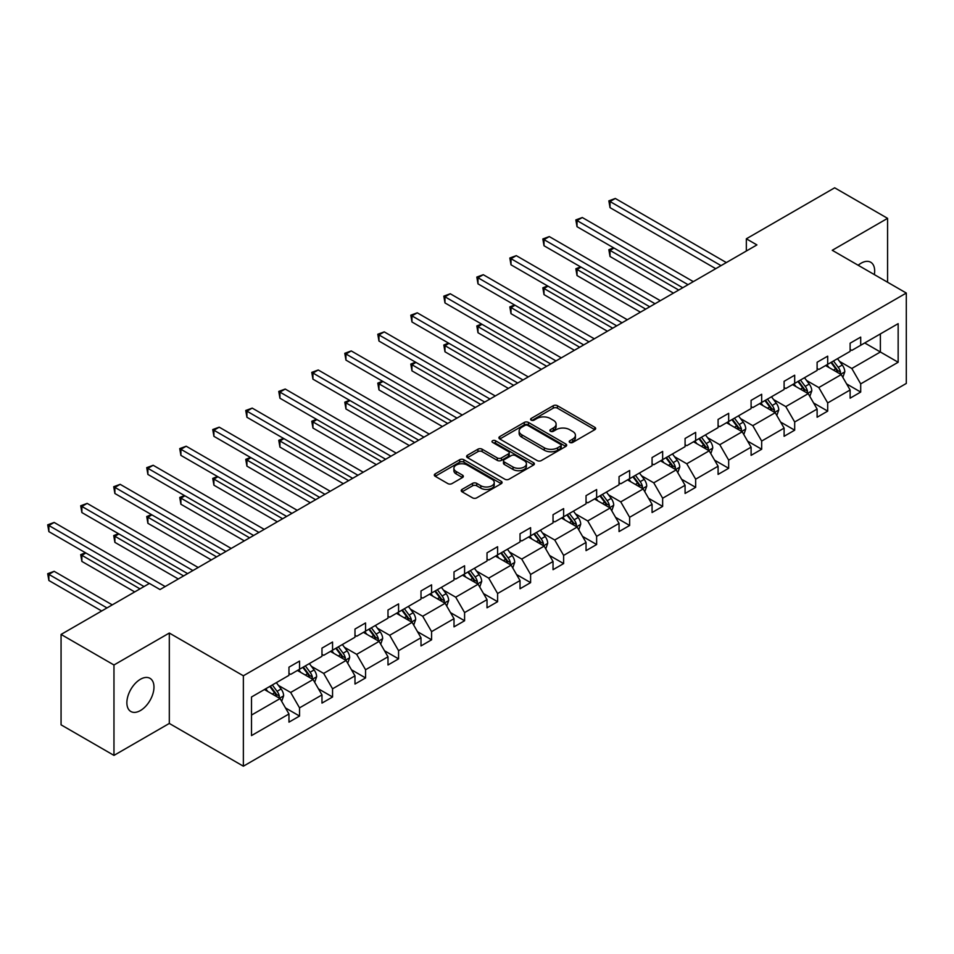 <?xml version="1.0" encoding="UTF-8"?>
<svg xmlns="http://www.w3.org/2000/svg" width="954" height="954" viewBox="0 0 954 954"><rect width="100%" height="100%" fill="white"/><g stroke="black" fill="none" stroke-linecap="round" stroke-linejoin="round"><path stroke-width="1.43" d="M569.812 442.429A2.051 1.192 0 0 0 572.722 442.429L594.783 429.694A2.934 1.693 0 0 0 595.654 428.489A2.934 1.693 0 0 0 594.783 427.297L557.398 405.712A2.934 1.693 0 0 0 553.248 405.712L531.187 418.448A2.051 1.192 0 0 0 530.579 419.283A2.051 1.192 0 0 0 531.187 420.13A2.051 1.192 0 0 0 534.085 420.13L536.947 418.484A9.397 5.426 0 0 1 550.243 418.484L553.356 420.273A9.397 5.426 0 0 1 556.11 424.113A9.397 5.426 0 0 1 553.356 427.952L550.494 429.598A2.051 1.192 0 0 0 549.898 430.445A2.051 1.192 0 0 0 550.494 431.28A2.051 1.192 0 0 0 553.403 431.28L556.265 429.634A9.397 5.426 0 0 1 569.55 429.634L572.674 431.435A9.397 5.426 0 0 1 575.417 435.262A9.397 5.426 0 0 1 572.674 439.102L569.812 440.748A2.051 1.192 0 0 0 569.216 441.595A2.051 1.192 0 0 0 569.812 442.429L569.812 440.748M140.417 710.551A19.152 11.054 120 0 0 152.938 693.677A19.152 11.054 120 0 0 149.993 678.33A19.152 11.054 120 0 0 140.417 679.272A19.152 11.054 120 0 0 127.908 696.146A19.152 11.054 120 0 0 130.841 711.493A19.152 11.054 120 0 0 140.417 710.551M874.341 274.597A19.152 11.054 120 0 0 870.704 262.231A19.152 11.054 120 0 0 861.128 263.185A19.152 11.054 120 0 0 858.171 265.26M462.07 489.402A2.934 1.693 0 0 0 461.211 490.606A2.934 1.693 0 0 0 462.07 491.811L472.564 497.857A2.934 1.693 0 0 0 476.714 497.857L501.22 483.714A2.934 1.693 0 0 0 502.078 482.509A2.934 1.693 0 0 0 501.22 481.317L463.835 459.733A2.934 1.693 0 0 0 459.685 459.733L435.179 473.876A2.934 1.693 0 0 0 434.308 475.08A2.934 1.693 0 0 0 435.179 476.273L447.843 483.595A2.934 1.693 0 0 0 451.993 483.595L462.487 477.537A2.934 1.693 0 0 0 463.346 476.332A2.934 1.693 0 0 0 462.487 475.14L456.203 471.514A7.859 4.531 0 0 1 453.901 468.307A7.859 4.531 0 0 1 458.755 464.109A7.859 4.531 0 0 1 467.317 465.099L491.93 479.302A7.859 4.531 0 0 1 494.232 482.509A7.859 4.531 0 0 1 489.378 486.707A7.859 4.531 0 0 1 480.816 485.717L476.714 483.356A2.934 1.693 0 0 0 472.564 483.356L462.07 489.402L462.07 491.811M169.311 633.039L113.967 664.986L61.068 634.434L61.068 724.837L113.967 755.389L169.311 723.442L243.365 766.193L243.365 675.79L169.311 633.039L169.311 723.442M887.578 282.241L887.578 218.347L832.246 250.294L906.3 293.045L243.365 675.79M887.578 218.347L834.678 187.807L746.338 238.81L746.338 251.021M61.068 634.434L149.42 583.431L159.998 589.548L756.916 244.916L746.338 238.81M537.15 460.567A2.934 1.693 0 0 0 541.312 460.567L565.817 446.424A2.934 1.693 0 0 0 566.676 445.22A2.934 1.693 0 0 0 565.817 444.015L528.433 422.431A2.934 1.693 0 0 0 524.271 422.431L499.765 436.586A2.934 1.693 0 0 0 498.906 437.791A2.934 1.693 0 0 0 499.765 438.983L537.15 460.567M493.421 442.871A2.051 1.192 0 0 1 495.508 443.169L495.508 440.724L533.513 462.666A2.934 1.693 0 0 1 534.383 463.871A2.934 1.693 0 0 1 533.513 465.063L509.007 479.218A2.934 1.693 0 0 1 504.857 479.218L467.472 457.634L467.472 455.237A2.934 1.693 0 0 0 466.613 456.429A2.934 1.693 0 0 0 467.472 457.634M467.472 455.237L477.954 449.179A2.934 1.693 0 0 1 482.116 449.179L497.272 457.932A2.934 1.693 0 0 0 501.434 457.932L508.387 453.913A2.934 1.693 0 0 0 509.245 452.709A2.934 1.693 0 0 0 508.387 451.516L492.598 442.406A2.051 1.192 0 0 1 492.002 441.559A2.051 1.192 0 0 1 493.266 440.462A2.051 1.192 0 0 1 495.508 440.724M113.967 664.986L113.967 755.389M251.51 696.992L288.967 675.36L288.967 667.18L299.544 661.074L299.544 669.255L321.975 656.304L321.975 648.124L332.552 642.018L332.552 650.199L354.983 637.248L354.983 629.068L365.561 622.95L365.561 631.143L387.992 618.192L387.992 610.011L398.569 603.894L398.569 612.086L421 599.136L421 590.943L431.578 584.838L431.578 593.03L454.009 580.08L454.009 571.887L464.586 565.782L464.586 573.962L487.017 561.024L487.017 552.831L497.594 546.725L497.594 554.906L520.025 541.955L520.025 533.775L530.603 527.669L530.603 535.85L553.034 522.899L553.034 514.719L563.623 508.613L563.623 516.794L586.042 503.843L586.042 495.663L596.632 489.557L596.632 497.738L619.051 484.787L619.051 476.606L629.64 470.489L629.64 478.681L652.071 465.731L652.071 457.55L662.648 451.433L662.648 459.625L685.079 446.675L685.079 438.482L695.657 432.377L695.657 440.569L718.088 427.619L718.088 419.426L728.665 413.32L728.665 421.501L751.096 408.562L751.096 400.37L761.674 394.264L761.674 402.445L784.105 389.494L784.105 381.314L794.682 375.208L794.682 383.389L817.113 370.438L817.113 362.258L827.69 356.152L827.69 364.333L850.121 351.382L850.121 343.202L860.699 337.096L860.699 345.276L898.155 323.656L898.155 362.258L860.699 383.878L860.699 392.07L850.121 398.176L850.121 389.983L827.69 402.934L827.69 411.126L817.113 417.232L817.113 409.051L794.682 421.99L794.682 430.182L784.105 436.288L784.105 428.107L761.674 441.058L761.674 449.239L751.096 455.344L751.096 447.164L728.665 460.114L728.665 468.295L718.088 474.4L718.088 466.22L695.657 479.17L695.657 487.351L685.079 493.456L685.079 485.276L662.648 498.226L662.648 506.407L652.071 512.525L652.071 504.332L629.64 517.283L629.64 525.475L619.051 531.581L619.051 523.388L596.632 536.339L596.632 544.531L586.042 550.637L586.042 542.444L563.623 555.395L563.623 563.587L553.034 569.693L553.034 561.512L530.603 574.463L530.603 582.644L520.025 588.749L520.025 580.569L497.594 593.519L497.594 601.7L487.017 607.805L487.017 599.625L464.586 612.575L464.586 620.756L454.009 626.861L454.009 618.681L431.578 631.631L431.578 639.812L421 645.93L421 637.737L398.569 650.688L398.569 658.868L387.992 664.986L387.992 656.793L365.561 669.744L365.561 677.936L354.983 684.042L354.983 675.849L332.552 688.8L332.552 696.992L321.975 703.098L321.975 694.917L299.544 707.856L299.544 716.049L288.967 722.154L288.967 713.974L251.51 735.594L251.51 696.992M243.365 766.193L906.3 383.448L906.3 293.045M297.421 670.483L313.091 679.522L290.66 692.473L278.413 685.401M290.66 692.473L299.544 707.856M313.091 679.522L321.975 694.917M288.967 673.405L290.66 674.383L299.544 669.255M330.442 651.415L346.099 660.466L323.668 673.405L311.421 666.345M323.668 673.405L332.552 688.8M346.099 660.466L354.983 675.849M321.975 654.349L323.668 655.326L332.552 650.199M363.45 632.359L379.108 641.398L356.677 654.349L344.43 647.277M356.677 654.349L365.561 669.744M379.108 641.398L387.992 656.793M354.983 635.292L356.677 636.27L365.561 631.143M396.459 613.303L412.116 622.342L389.685 635.292L377.438 628.221M389.685 635.292L398.569 650.688M412.116 622.342L421 637.737M387.992 616.236L389.685 617.214L398.569 612.086M429.467 594.247L445.124 603.286L422.694 616.236L410.447 609.165M422.694 616.236L431.578 631.631M445.124 603.286L454.009 618.681M421 597.18L422.694 598.158L431.578 593.03M462.475 575.19L478.133 584.23L455.702 597.18L443.455 590.109M455.702 597.18L464.586 612.575M478.133 584.23L487.017 599.625M454.009 578.124L455.702 579.102L464.586 573.962M495.484 556.134L511.141 565.173L488.71 578.124L476.463 571.052M488.71 578.124L497.594 593.519M511.141 565.173L520.025 580.569M487.017 559.068L488.71 560.046L497.594 554.906M528.492 537.078L544.15 546.117L521.719 559.068L509.472 551.996M521.719 559.068L530.603 574.463M544.15 546.117L553.034 561.512M520.025 540.012L521.719 540.99L530.603 535.85M561.501 518.022L577.158 527.061L554.727 540.012L542.48 532.94M554.727 540.012L563.623 555.395M577.158 527.061L586.042 542.444M553.034 520.944L554.727 521.921L563.623 516.794M594.509 498.954L610.166 508.005L587.736 520.944L575.489 513.872M587.736 520.944L596.632 536.339M610.166 508.005L619.051 523.388M586.042 501.887L587.736 502.865L596.632 497.738M627.517 479.898L643.175 488.937L620.744 501.887L608.497 494.816M620.744 501.887L629.64 517.283M643.175 488.937L652.071 504.332M619.051 482.831L620.744 483.809L629.64 478.681M660.526 460.842L676.183 469.881L653.752 482.831L641.505 475.76M653.752 482.831L662.648 498.226M676.183 469.881L685.079 485.276M652.071 463.775L653.752 464.753L662.648 459.625M693.534 441.785L709.192 450.825L686.773 463.775L674.526 456.704M686.773 463.775L695.657 479.17M709.192 450.825L718.088 466.22M685.079 444.719L686.773 445.697L695.657 440.569M726.543 422.729L742.2 431.768L719.781 444.719L707.534 437.647M719.781 444.719L728.665 460.114M742.2 431.768L751.096 447.164M718.088 425.663L719.781 426.641L728.665 421.501M759.551 403.673L775.22 412.712L752.789 425.663L740.542 418.591M752.789 425.663L761.674 441.058M775.22 412.712L784.105 428.107M751.096 406.607L752.789 407.585L761.674 402.445M792.571 384.617L808.229 393.656L785.798 406.607L773.551 399.535M785.798 406.607L794.682 421.99M808.229 393.656L817.113 409.051M784.105 387.551L785.798 388.516L794.682 383.389M825.58 365.561L841.237 374.6L818.806 387.551L806.559 380.479M818.806 387.551L827.69 402.934M841.237 374.6L850.121 389.983M817.113 368.482L818.806 369.46L827.69 364.333M864.718 342.951L880.375 351.99L851.815 368.482L839.568 361.411M851.815 368.482L860.699 383.878M898.155 362.258L880.375 351.99L880.375 333.912L898.155 323.656M850.121 349.426L851.815 350.404L860.699 345.276M251.51 715.071L280.082 698.578L264.413 689.539M280.082 698.578L288.967 713.974M846.627 383.937L860.699 392.07M813.619 402.993L827.69 411.126M780.611 422.062L794.682 430.182M747.602 441.118L761.674 449.239M714.594 460.174L728.665 468.295M681.585 479.23L695.657 487.351M648.577 498.286L662.648 506.407M615.568 517.342L629.64 525.475M582.56 536.398L596.632 544.531M549.552 555.466L563.623 563.587M516.531 574.523L530.603 582.644M483.523 593.579L497.594 601.7M450.515 612.635L464.586 620.756M417.506 631.691L431.578 639.812M384.498 650.747L398.569 658.868M351.489 669.803L365.561 677.936M318.481 688.86L332.552 696.992M285.473 707.928L299.544 716.049M570.635 442.728L572.674 441.547A9.397 5.426 0 0 0 575.417 437.707L575.417 435.262M556.11 424.113L556.11 426.557A9.397 5.426 0 0 1 553.356 430.397L551.317 431.566M594.783 427.297L594.783 429.694L557.398 408.157A2.934 1.693 0 0 0 553.248 408.157L531.998 420.416M565.782 446.436L528.433 424.876A2.934 1.693 0 0 0 524.271 424.876L499.801 439.007M560.618 446.055A2.051 1.192 0 0 0 561.226 445.22A2.051 1.192 0 0 0 560.618 444.385L527.812 425.436A2.051 1.192 0 0 0 524.903 425.436L521.886 427.177A9.397 5.426 0 0 0 519.131 431.005A9.397 5.426 0 0 0 521.886 434.845L544.317 447.796A9.397 5.426 0 0 0 557.613 447.796L560.618 446.055L560.618 448.499A2.051 1.192 0 0 0 561.226 447.664L561.226 445.22M519.131 431.005L519.131 433.45A9.397 5.426 0 0 0 521.886 437.29L521.886 434.845M560.618 448.499L557.613 450.24A9.397 5.426 0 0 1 544.317 450.24L521.886 437.29M467.508 457.658L477.954 451.624L477.954 449.179M509.245 452.709L509.245 455.153A2.934 1.693 0 0 1 508.387 456.358L501.434 460.377A2.934 1.693 0 0 1 497.272 460.377L482.116 451.624A2.934 1.693 0 0 0 477.954 451.624M495.508 443.169L533.477 465.087M513.013 467.019A7.859 4.531 0 0 0 521.576 467.997A7.859 4.531 0 0 0 526.417 463.811A7.859 4.531 0 0 0 524.116 460.603L515.446 455.595A2.934 1.693 0 0 0 511.296 455.595L504.332 459.613A2.934 1.693 0 0 0 503.473 460.806A2.934 1.693 0 0 0 504.332 462.01L513.013 467.019L513.013 469.451A7.859 4.531 0 0 0 521.576 470.441A7.859 4.531 0 0 0 526.417 466.244L526.417 463.811M503.473 460.806L503.473 463.25A2.934 1.693 0 0 0 504.332 464.455L504.332 462.01M513.013 469.451L504.332 464.455M494.232 482.509L494.232 484.954A7.859 4.531 0 0 1 489.378 489.152A7.859 4.531 0 0 1 480.816 488.162L476.714 485.801A2.934 1.693 0 0 0 472.564 485.801L462.106 491.823M453.901 468.307L453.901 470.751A7.859 4.531 0 0 0 456.203 473.959L456.203 471.514M462.451 477.56L456.203 473.959M501.22 481.317L501.22 483.714L463.835 462.177A2.934 1.693 0 0 0 459.685 462.177L435.215 476.296L435.179 473.876M842.847 377.379L844.791 371.762A7.93 4.579 -120 0 0 842.263 365.012L837.505 358.668M828.99 367.528L826.927 364.774M614.042 248.064L610.023 250.389L610.023 256.495L673.441 293.116M840.069 373.92L840.51 372.096A7.93 4.579 -120 0 0 838.232 367.326L833.486 360.994M831.494 362.138L836.73 369.115A4.043 2.337 60 0 1 837.457 370.343L840.51 372.096M830.946 362.448L835.692 368.793A7.93 4.579 60 0 1 837.672 372.537M610.023 256.495L608.855 249.721L678.723 290.052M608.855 249.721L613.577 247.802M721.045 265.629L610.023 201.521L615.306 198.468L726.34 262.565M715.75 268.682L610.023 207.638L610.023 201.521L608.855 200.853L615.306 198.468M610.023 207.638L608.855 200.853M809.827 396.435L811.782 390.818A7.93 4.579 -120 0 0 809.242 384.068L804.496 377.724M795.982 386.585L793.919 383.83M581.034 267.132L577.015 269.445L577.015 275.551L640.432 312.173M807.048 392.976L807.501 391.152A7.93 4.579 -120 0 0 805.224 386.382L800.478 380.05M798.486 381.195L803.721 388.171A4.043 2.337 60 0 1 804.449 389.399L807.501 391.152M797.938 381.517L802.684 387.849A7.93 4.579 60 0 1 804.663 391.593M577.015 275.551L575.846 268.778L645.715 309.12M575.846 268.778L580.569 266.858M776.818 415.491L778.774 409.874A7.93 4.579 -120 0 0 776.234 403.125L771.488 396.781M762.973 405.641L760.91 402.886M548.025 286.188L544.007 288.502L544.007 294.619L607.412 331.229M774.04 412.033L774.493 410.22A7.93 4.579 -120 0 0 772.215 405.45L767.469 399.106M765.478 400.251L770.713 407.227A4.043 2.337 60 0 1 771.44 408.455L774.493 410.22M764.929 400.573L769.675 406.905A7.93 4.579 60 0 1 771.655 410.661M544.007 294.619L542.838 287.834L612.706 328.176M542.838 287.834L547.56 285.914M688.037 284.686L577.015 220.577L582.298 217.524L693.331 281.633M682.742 287.738L577.015 226.694L577.015 220.577L575.846 219.909L582.298 217.524M577.015 226.694L575.846 219.909M655.028 303.742L544.007 239.645L549.289 236.58L660.323 300.689M649.734 306.794L544.007 245.75L544.007 239.645L542.838 238.965L549.289 236.58M544.007 245.75L542.838 238.965M743.81 434.559L745.766 428.93A7.93 4.579 -120 0 0 743.226 422.181L738.479 415.837M729.953 424.697L727.902 421.942M515.017 305.244L510.998 307.57L510.998 313.675L574.403 350.285M741.031 431.089L741.485 429.276A7.93 4.579 -120 0 0 739.207 424.506L734.461 418.162M732.469 419.307L737.704 426.283A4.043 2.337 60 0 1 738.432 427.511L741.485 429.276M731.921 419.629L736.667 425.973A7.93 4.579 60 0 1 738.646 429.717M510.998 313.675L509.83 306.89L579.698 347.232M509.83 306.89L514.552 304.97M622.02 322.798L510.998 258.701L516.281 255.648L627.303 319.745M616.725 325.851L510.998 264.807L510.998 258.701L509.83 258.021L516.281 255.648M510.998 264.807L509.83 258.021M710.802 453.615L712.745 447.986A7.93 4.579 -120 0 0 710.217 441.237L705.471 434.893M696.945 443.753L694.894 441.01M482.008 324.3L477.99 326.626L477.99 332.731L541.395 369.341M708.023 450.145L708.464 448.332A7.93 4.579 -120 0 0 706.198 443.562L701.452 437.218M699.461 438.363L704.696 445.339A4.043 2.337 60 0 1 705.423 446.567L708.464 448.332M698.912 438.685L703.658 445.029A7.93 4.579 60 0 1 705.638 448.774M477.99 332.731L476.821 325.946L546.69 366.288M476.821 325.946L481.543 324.026M589.012 341.854L477.99 277.757L483.273 274.704L594.294 338.801M583.717 344.907L477.99 283.863L477.99 277.757L476.821 277.077L483.273 274.704M477.99 283.863L476.821 277.077M677.793 472.671L679.737 467.055A7.93 4.579 -120 0 0 677.209 460.293L672.463 453.961M663.936 462.809L661.885 460.066M449 343.357L444.969 345.682L444.969 351.787L508.387 388.397M675.015 469.213L675.456 467.388A7.93 4.579 -120 0 0 673.19 462.618L668.444 456.274M666.452 457.419L671.688 464.407A4.043 2.337 60 0 1 672.415 465.635L675.456 467.388M665.904 457.741L670.65 464.085A7.93 4.579 60 0 1 672.63 467.83M444.969 351.787L443.813 345.002L513.681 385.344M443.813 345.002L448.535 343.094M556.003 360.91L444.969 296.813L450.264 293.76L561.286 357.857M550.708 363.963L444.969 302.919L444.969 296.813L443.813 296.145L450.264 293.76M444.969 302.919L443.813 296.145M644.785 491.727L646.729 486.111A7.93 4.579 -120 0 0 644.2 479.349L639.454 473.017M630.928 481.865L628.877 479.123M415.992 362.413L411.961 364.738L411.961 370.844L475.378 407.453M642.006 488.269L642.447 486.445A7.93 4.579 -120 0 0 640.182 481.675L635.436 475.33M633.444 476.475L638.667 483.463A4.043 2.337 60 0 1 639.407 484.692L642.447 486.445M632.896 476.797L637.642 483.141A7.93 4.579 60 0 1 639.621 486.886M411.961 370.844L410.804 364.07L480.673 404.401M410.804 364.07L415.527 362.15M522.995 379.966L411.961 315.869L417.256 312.817L528.277 376.913M517.7 383.019L411.961 321.975L411.961 315.869L410.804 315.202L417.256 312.817M411.961 321.975L410.804 315.202M611.776 510.784L613.72 505.167A7.93 4.579 -120 0 0 611.192 498.417L606.446 492.073M597.919 500.933L595.856 498.179M382.971 381.469L378.953 383.794L378.953 389.9L442.37 426.51M608.998 507.325L609.439 505.501A7.93 4.579 -120 0 0 607.173 500.731L602.427 494.387M600.436 495.543L605.659 502.519A4.043 2.337 60 0 1 606.398 503.748L609.439 505.501M599.887 495.853L604.633 502.198A7.93 4.579 60 0 1 606.613 505.942M378.953 389.9L377.796 383.126L447.664 423.457M377.796 383.126L382.506 381.206M489.986 399.022L378.953 334.926L384.247 331.873L495.269 395.97M484.692 402.087L378.953 341.031L378.953 334.926L377.796 334.258L384.247 331.873M378.953 341.031L377.796 334.258M578.768 529.84L580.712 524.223A7.93 4.579 -120 0 0 578.184 517.473L573.437 511.129M564.911 519.99L562.848 517.235M349.963 400.525L345.944 402.85L345.944 408.956L409.361 445.578M575.989 526.381L576.431 524.557A7.93 4.579 -120 0 0 574.165 519.787L569.407 513.455M567.427 514.6L572.65 521.576A4.043 2.337 60 0 1 573.39 522.804L576.431 524.557M566.879 514.91L571.625 521.254A7.93 4.579 60 0 1 573.604 524.998M345.944 408.956L344.788 402.183L414.656 442.513M344.788 402.183L349.498 400.263M456.978 418.09L345.944 353.982L351.239 350.929L462.261 415.026M451.683 421.143L345.944 360.099L345.944 353.982L344.788 353.314L351.239 350.929M345.944 360.099L344.788 353.314M545.76 548.896L547.703 543.279A7.93 4.579 -120 0 0 545.175 536.53L540.429 530.185M531.903 539.046L529.84 536.291M316.955 419.593L312.936 421.906L312.936 428.024L376.353 464.634M542.981 545.438L543.422 543.613A7.93 4.579 -120 0 0 541.156 538.843L536.398 532.511M534.419 533.656L539.642 540.632A4.043 2.337 60 0 1 540.381 541.86L543.422 543.613M533.858 533.978L538.616 540.31A7.93 4.579 60 0 1 540.596 544.054M312.936 428.024L311.779 421.239L381.648 461.581M311.779 421.239L316.489 419.319M512.751 567.964L514.695 562.335A7.93 4.579 -120 0 0 512.167 555.586L507.409 549.242M498.894 558.102L496.831 555.347M283.946 438.649L279.927 440.963L279.927 447.08L343.345 483.69M509.973 564.494L510.414 562.681A7.93 4.579 -120 0 0 508.148 557.911L503.39 551.567M501.41 552.712L506.634 559.688A4.043 2.337 60 0 1 507.373 560.916L510.414 562.681M500.85 553.034L505.608 559.378A7.93 4.579 60 0 1 507.576 563.122M279.927 447.08L278.759 440.295L348.639 480.637M278.759 440.295L283.481 438.375M479.743 587.02L481.687 581.391A7.93 4.579 -120 0 0 479.158 574.642L474.4 568.298M465.886 577.158L463.823 574.415M250.938 457.705L246.919 460.031L246.919 466.136L310.336 502.746M476.964 583.55L477.405 581.737A7.93 4.579 -120 0 0 475.14 576.967L470.382 570.623M468.402 571.768L473.625 578.744A4.043 2.337 60 0 1 474.365 579.972L477.405 581.737M467.842 572.09L472.6 578.434A7.93 4.579 60 0 1 474.567 582.178M246.919 466.136L245.75 459.351L315.619 499.693M245.75 459.351L250.473 457.431M446.734 606.076L448.678 600.448A7.93 4.579 -120 0 0 446.15 593.698L441.392 587.354M432.877 596.214L430.814 593.471M217.929 476.761L213.911 479.087L213.911 485.192L277.328 521.802M443.956 602.618L444.397 600.793A7.93 4.579 -120 0 0 442.131 596.023L437.373 589.679M435.394 590.824L440.617 597.812A4.043 2.337 60 0 1 441.356 599.029L444.397 600.793M434.833 591.146L439.591 597.49A7.93 4.579 60 0 1 441.559 601.235M213.911 485.192L212.742 478.407L282.611 518.749M212.742 478.407L217.464 476.487M413.726 625.132L415.67 619.516A7.93 4.579 -120 0 0 413.142 612.754L408.384 606.422M399.869 615.27L397.806 612.528M184.921 495.818L180.902 498.143L180.902 504.249L244.319 540.858M410.947 621.674L411.389 619.85A7.93 4.579 -120 0 0 409.111 615.08L404.365 608.735M402.373 609.88L407.608 616.868A4.043 2.337 60 0 1 408.336 618.097L411.389 619.85M401.825 610.202L406.583 616.546A7.93 4.579 60 0 1 408.55 620.291M180.902 504.249L179.734 497.463L249.602 537.806M179.734 497.463L184.456 495.555M380.718 644.188L382.661 638.572A7.93 4.579 -120 0 0 380.133 631.81L375.375 625.478M366.861 634.338L364.798 631.584M151.913 514.874L147.894 517.199L147.894 523.305L211.311 559.915M377.939 640.73L378.38 638.906A7.93 4.579 -120 0 0 376.103 634.136L371.356 627.792M369.365 628.948L374.6 635.924A4.043 2.337 60 0 1 375.327 637.153L378.38 638.906M368.816 629.258L373.563 635.602A7.93 4.579 60 0 1 375.542 639.347M147.894 523.305L146.725 516.531L216.594 556.862M146.725 516.531L151.447 514.611M423.958 437.147L312.936 373.038L318.231 369.985L429.252 434.094M418.675 440.199L312.936 379.155L312.936 373.038L311.779 372.37L318.231 369.985M312.936 379.155L311.779 372.37M390.949 456.203L279.927 392.106L285.222 389.041L396.244 453.15M385.666 459.256L279.927 398.212L279.927 392.106L278.759 391.426L285.222 389.041M279.927 398.212L278.759 391.426M357.941 475.259L246.919 411.162L252.214 408.109L363.236 472.206M352.658 478.312L246.919 417.268L246.919 411.162L245.75 410.482L252.214 408.109M246.919 417.268L245.75 410.482M324.932 494.315L213.911 430.218L219.205 427.165L330.227 491.262M319.65 497.368L213.911 436.324L213.911 430.218L212.742 429.55L219.205 427.165M213.911 436.324L212.742 429.55M291.924 513.371L180.902 449.274L186.185 446.222L297.219 510.318M286.641 516.424L180.902 455.38L180.902 449.274L179.734 448.607L186.185 446.222M180.902 455.38L179.734 448.607M258.916 532.427L147.894 468.331L153.177 465.278L264.21 529.375M253.621 535.48L147.894 474.436L147.894 468.331L146.725 467.663L153.177 465.278M147.894 474.436L146.725 467.663M347.709 663.245L349.653 657.628A7.93 4.579 -120 0 0 347.113 650.878L342.367 644.534M333.852 653.395L331.789 650.64M118.904 533.93L114.885 536.255L114.885 542.361L178.303 578.983M344.919 659.786L345.372 657.962A7.93 4.579 -120 0 0 343.094 653.192L338.348 646.848M336.357 648.004L341.592 654.981A4.043 2.337 60 0 1 342.319 656.209L345.372 657.962M335.808 648.315L340.554 654.659A7.93 4.579 60 0 1 342.534 658.403M114.885 542.361L113.717 535.588L183.585 575.918M113.717 535.588L118.439 533.668M225.907 551.484L114.885 487.387L120.168 484.334L231.202 548.431M220.612 554.548L114.885 493.492L114.885 487.387L113.717 486.719L120.168 484.334M114.885 493.492L113.717 486.719M314.689 682.301L316.645 676.684A7.93 4.579 -120 0 0 314.104 669.935L309.358 663.59M300.844 672.451L298.781 669.696M85.896 552.998L81.877 555.311L81.877 561.417L134.705 591.921M311.91 678.843L312.363 677.018A7.93 4.579 -120 0 0 310.086 672.248L305.34 665.916M303.348 667.061L308.583 674.037A4.043 2.337 60 0 1 309.311 675.265L312.363 677.018M302.8 667.383L307.546 673.715A7.93 4.579 60 0 1 309.525 677.459M81.877 561.417L80.708 554.644L139.999 588.868M80.708 554.644L85.431 552.724M192.899 570.552L81.877 506.443L87.16 503.39L198.193 567.499M187.604 573.604L81.877 512.56L81.877 506.443L80.708 505.775L87.16 503.39M81.877 512.56L80.708 505.775M281.68 701.357L283.636 695.74A7.93 4.579 -120 0 0 281.096 688.991L276.35 682.647M267.824 691.507L265.772 688.752M112.274 604.872L54.151 571.315L48.869 574.368L48.869 580.485L101.696 610.989M278.902 697.899L279.355 696.074A7.93 4.579 -120 0 0 277.077 691.316L272.331 684.972M270.34 686.117L275.575 693.093A4.043 2.337 60 0 1 276.302 694.321L279.355 696.074M269.791 686.439L274.537 692.771A7.93 4.579 60 0 1 276.517 696.515M48.869 580.485L47.7 573.7L106.991 607.925M47.7 573.7L54.151 571.315M149.313 583.502L48.869 525.511L54.151 522.446L165.173 586.555M144.018 586.555L48.869 531.616L48.869 525.511L47.7 524.831L54.151 522.446M48.869 531.616L47.7 524.831M572.674 441.547L572.674 439.102M550.494 431.28L550.494 429.598M553.356 430.397L553.356 427.952M531.187 420.13L531.187 418.448M553.248 408.157L553.248 405.712M557.398 408.157L557.398 405.712M499.765 438.983L499.765 436.586M524.271 424.876L524.271 422.431M528.433 424.876L528.433 422.431M565.817 446.424L565.817 444.015M544.317 450.24L544.317 447.796M557.613 450.24L557.613 447.796M482.116 451.624L482.116 449.179M497.272 460.377L497.272 457.932M501.434 460.377L501.434 457.932M508.387 456.358L508.387 453.913M533.513 465.063L533.513 462.666M472.564 485.801L472.564 483.356M476.714 485.801L476.714 483.356M480.816 488.162L480.816 485.717M462.487 477.537L462.487 475.14M459.685 462.177L459.685 459.733M463.835 462.177L463.835 459.733M840.665 374.266L844.731 371.917M838.232 367.326L842.263 365.012M833.438 370.092L835.692 368.793M807.656 393.322L811.723 390.973M805.224 386.382L809.242 384.068M800.43 389.16L802.684 387.849M774.648 412.378L778.714 410.029M772.215 405.45L776.234 403.125M767.421 408.217L769.675 406.905M741.64 431.435L745.706 429.085M739.207 424.506L743.226 422.181M734.413 427.273L736.667 425.973M708.631 450.491L712.698 448.141M706.198 443.562L710.217 441.237M701.405 446.329L703.658 445.029M675.611 469.559L679.689 467.198M673.19 462.618L677.209 460.293M668.396 465.385L670.65 464.085M642.602 488.615L646.681 486.266M640.182 481.675L644.2 479.349M635.388 484.441L637.642 483.141M609.594 507.671L613.672 505.322M607.173 500.731L611.192 498.417M602.379 503.497L604.633 502.198M576.586 526.727L580.664 524.378M574.165 519.787L578.184 517.473M569.371 522.553L571.625 521.254M543.577 545.783L547.656 543.434M541.156 538.843L545.175 536.53M536.363 541.622L538.616 540.31M510.569 564.84L514.647 562.49M508.148 557.911L512.167 555.586M503.354 560.678L505.608 559.378M477.56 583.896L481.639 581.546M475.14 576.967L479.158 574.642M470.346 579.734L472.6 578.434M444.552 602.964L448.63 600.603M442.131 596.023L446.15 593.698M437.337 598.79L439.591 597.49M411.544 622.02L415.61 619.659M409.111 615.08L413.142 612.754M404.317 617.846L406.583 616.546M378.535 641.076L382.602 638.727M376.103 634.136L380.133 631.81M371.309 636.902L373.563 635.602M345.527 660.132L349.593 657.783M343.094 653.192L347.113 650.878M338.3 655.958L340.554 654.659M312.518 679.188L316.585 676.839M310.086 672.248L314.104 669.935M305.292 675.027L307.546 673.715M279.51 698.245L283.577 695.895M277.077 691.316L281.096 688.991M272.284 694.083L274.537 692.771"/></g></svg>

